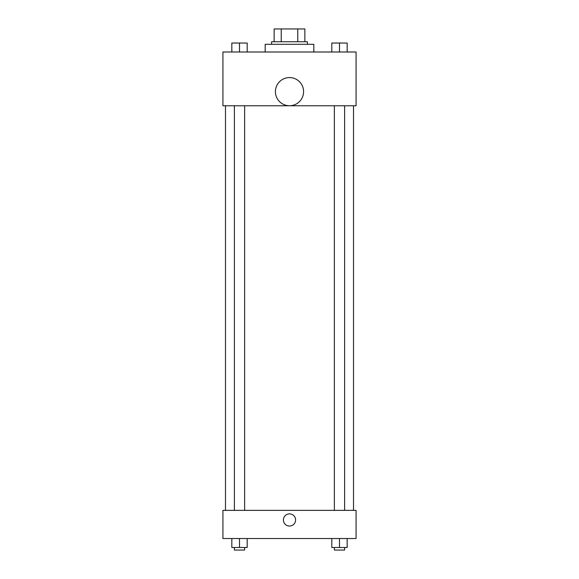 <?xml version="1.0" encoding="UTF-8"?>
<svg xmlns="http://www.w3.org/2000/svg" width="579" height="579" viewBox="0 0 579 579"><rect width="100%" height="100%" fill="white"/><g stroke="black" fill="none" stroke-linecap="round" stroke-linejoin="round"><path stroke-width="0.87" d="M281.242 41.753L281.242 28.95L274.135 28.95L274.135 41.753L274.135 28.95M281.242 28.95L304.865 28.95L304.865 41.753M297.758 41.753L297.758 28.95M271.573 44.315L271.573 41.753L307.427 41.753L307.427 44.315M313.825 51.994L313.825 44.315L265.175 44.315L265.175 51.994M222.922 51.994L356.078 51.994L356.078 105.769L222.922 105.769L222.922 51.994M289.5 105.733A14.084 14.084 0 0 1 277.305 84.606A14.084 14.084 0 0 1 301.695 84.606A14.084 14.084 0 0 1 289.5 105.733M222.922 510.36L356.078 510.36L356.078 538.528L222.922 538.528L222.922 510.36M289.5 526.043A6.08 6.08 0 0 1 284.231 516.917A6.08 6.08 0 0 1 294.769 516.917A6.08 6.08 0 0 1 289.5 526.043M331.803 538.528L331.803 547.488L347.168 547.488L347.168 538.528L347.168 547.488M339.482 547.488L339.482 538.528M344.606 547.488L344.606 550.05L334.365 550.05L334.365 547.488M231.832 538.528L231.832 547.488L247.197 547.488L247.197 538.528L247.197 547.488M239.518 547.488L239.518 538.528M244.635 547.488L244.635 550.05L234.394 550.05L234.394 547.488M331.803 51.994L331.803 43.034L347.168 43.034L347.168 51.994L347.168 43.034M339.482 51.994L339.482 43.034L334.365 43.012M344.606 43.034L339.482 43.012M231.832 51.994L231.832 43.034L247.197 43.034L247.197 51.994L247.197 43.034M239.518 51.994L239.518 43.034L234.394 43.012M244.635 43.034L239.518 43.012M353.516 510.36L353.516 105.769M225.484 510.36L225.484 105.769M334.365 105.769L334.365 510.36M344.606 105.769L344.606 510.36M244.635 510.36L244.635 105.769M234.394 510.36L234.394 105.769"/></g></svg>
